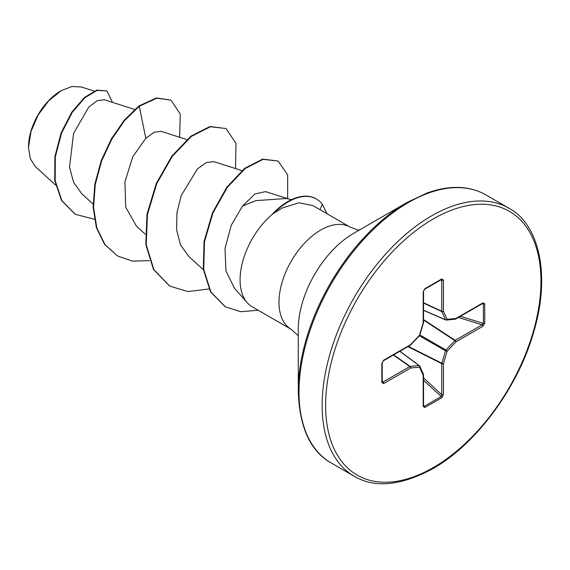 <?xml version="1.0" encoding="UTF-8"?>
<svg xmlns="http://www.w3.org/2000/svg" width="570" height="570" viewBox="0 0 570 570"><rect width="100%" height="100%" fill="white"/><g stroke="black" fill="none" stroke-linecap="round" stroke-linejoin="round"><path stroke-width="0.85" d="M60.819 90.872A45.707 26.391 120 0 0 28.5 146.846M94.171 91.072L81.325 86.975L71.87 86.533L61.261 90.616L48.735 100.769L38.097 115.076L31.029 131.449L28.5 147.395L30.288 158.638L35.411 166.682L55.589 185.036M359.25 230.081L357.305 229.824L350.208 227.138A58.995 34.065 120 0 0 320.711 230.059A58.995 34.065 120 0 0 282.164 282.05A58.995 34.065 120 0 0 291.206 329.325L252.296 306.86A58.995 34.065 -60 0 1 247.238 302.706A58.995 34.065 -60 0 1 273.237 213.558L272.709 213.757A56.43 32.583 -60 0 1 287.836 201.588A56.43 32.583 -60 0 1 316.044 198.795A56.43 32.583 -60 0 1 316.264 198.923M298.274 391.034L298.274 329.204A78.282 45.194 120 0 1 353.628 233.322L407.18 202.407A154.014 88.92 120 0 0 298.274 391.034C299.378 427.243 310.301 451.191 331.049 462.876L354.184 476.235C374.675 488.362 400.874 485.847 432.787 468.697C475.914 444.572 518.308 387.365 533.883 331.405C551.404 272.724 537.795 223.233 508.917 208.221A154.734 89.34 120 0 0 431.554 215.888A154.734 89.34 120 0 0 330.465 352.246A154.734 89.34 120 0 0 354.184 476.235M291.619 199.614L286.226 198.51L255.809 200.633L242.528 206.048L231.235 225.278L225.015 248.484L225.941 270.964L234.448 288.221M273.237 213.558L282.399 207.943L298.986 202.77L312.909 205.62M134.67 109.454L104.267 99.736L97.242 100.669L88.799 107.067L73.587 133.352L69.519 167.323L73.615 182.35L81.838 193.843L93.067 204.053M186.817 139.557L161.26 131.392L154.27 132.19L145.813 138.289L132.796 156.722L124.908 181.93L125.763 207.281L136.444 226.176L145.215 234.156M241.887 170.601L213.95 161.673L206.433 162.478L197.455 168.884L181.324 195.375L176.992 212.453L176.55 229.596L180.462 244.801L188.613 256.251M288.819 199.044L265.627 191.627L254.911 193.95L242.528 206.048M145.813 138.289L139.258 106.269L156.807 98.204L170.915 100.092L180.255 114.036L179.65 137.27M94.371 219.236L75.404 214.349L61.938 200.761L55.169 180.597L55.319 156.9L61.567 133.088L72.198 112.461L84.93 97.662L97.271 90.352L106.896 90.958L112.518 102.372M138.823 106.02L124.374 120.078L111.378 138.838L101.168 160.797L94.834 184.188L93.124 207.131L96.408 227.751L104.602 244.416L117.655 256.044L105.037 244.665L96.843 228.007L93.558 207.38L95.268 184.445L101.602 161.046L111.813 139.087L124.809 120.327L139.258 106.269L138.823 106.02L156.372 97.947L170.915 100.092M75.183 214.22L61.503 200.505L54.734 180.348L54.884 156.65L61.133 132.839L71.763 112.212L84.495 97.413L96.836 90.103L106.896 90.958M484.742 303.81L484.742 323.261L482.911 326.275L455.993 341.822L447.101 351.206L443.417 363.603L443.417 394.689L441.722 397.774L424.878 407.5L423.182 406.367L423.182 375.281L419.499 367.144L410.607 368.021L383.681 383.567L381.857 382.662L381.857 363.211L383.681 360.204L410.607 344.658L419.499 335.267L423.182 322.877L423.182 291.79L424.878 288.698L441.722 278.972L443.417 280.105L443.417 311.192L447.101 319.335L455.993 318.452L482.911 302.912L484.742 303.81A1.233 0.713 180 0 1 483.396 303.967L482.662 303.475A1.233 0.713 -120 0 0 482.662 303.475A1.233 0.713 -120 0 0 482.911 302.912M117.655 256.044L132.511 261.117L149.475 260.647M235.51 168.563L236.001 143.369L226.041 128.542L210.423 126.754L191.413 136.373L172.397 156.23L156.771 183.576L147.416 214.548L146.241 244.701L153.928 269.745L169.803 286.147L188.014 291.576L208.976 288.969M287.658 198.666L287.643 174.862L278.117 161.032L263.098 159.344L245.043 168.62L227.252 187.473L212.881 213.116L204.502 241.794L203.718 269.396L210.936 292.082L225.371 306.838L240.739 311.712L258.196 310.265M326.995 213.743L322.421 204.373A56.43 32.583 -60 0 0 316.478 199.044L316.044 198.795M226.041 128.542L209.988 126.504L190.979 136.123L171.962 155.981L156.337 183.326L146.982 214.292L145.806 244.452L153.494 269.496L169.589 286.026M278.117 161.032L262.663 159.094L244.608 168.371L226.817 187.224L212.446 212.867L204.067 241.545L203.283 269.147L210.501 291.833L225.15 306.71M273.45 213.686A56.43 32.583 -60 0 1 316.478 199.044M482.911 326.275A1.233 0.713 -120 0 0 482.12 324.815L483.396 323.418L483.396 303.967L482.163 303.76M423.546 310.365L445.733 319.962A1.233 1.233 0 0 0 446.346 320.062A1.233 0.933 -95.7 0 1 445.968 319.998A1.233 0.713 -66.6 0 1 445.733 319.962A1.233 0.713 -66.6 0 1 445.498 319.72A1.233 0.933 -24.3 0 0 447.101 319.335A1.233 0.933 -95.7 0 1 446.346 320.062L455.238 319.179A1.233 0.933 -95.7 0 0 455.993 318.452A1.233 0.713 -120 0 1 455.736 319.022A1.233 0.713 -120 0 1 455.544 319.079M423.546 310.23L445.498 319.72L441.814 311.583A1.233 0.663 -65 0 1 441.75 311.234L441.75 280.148L441.18 279.592A1.233 0.713 -120 0 0 441.465 279.542L441.465 279.542A1.233 0.713 -120 0 0 441.722 278.972M382.221 382.271L382.221 382.156A1.233 0.713 180 0 0 382.128 381.886L382.89 382.099L409.809 366.56L393.357 355.032M423.182 406.367A1.233 0.713 0 0 0 423.546 405.868L423.546 374.782A1.233 0.713 0 0 1 423.182 375.281A1.233 0.933 -24.3 0 0 423.432 374.269L419.748 366.125A1.233 0.933 -24.3 0 1 419.499 367.144A1.233 0.933 -95.7 0 0 419.036 365.562A1.233 0.713 -53.4 0 1 419.363 365.648A1.233 0.713 -53.4 0 1 419.506 365.833A1.233 0.933 -24.3 0 1 419.748 366.125A1.233 1.233 0 0 0 419.363 365.648L399.955 351.227M423.546 405.868L424.337 406.26L441.18 396.535L441.75 394.732L441.75 363.646A1.233 0.634 -63.3 0 1 441.814 363.218L445.498 350.828A1.233 0.613 -60 0 1 445.968 350.009L454.86 340.625L423.546 320.048M484.742 323.261A1.233 0.713 180 0 1 483.396 323.418L460.453 316.293M423.546 319.563L455.195 340.354A1.233 0.713 -120 0 1 455.993 341.822A1.233 0.385 -136.6 0 0 454.86 340.625A1.233 0.634 -56.7 0 1 455.195 340.354L482.12 324.815L458.444 317.454M419.392 335.751L445.498 350.828A1.233 0.385 -163.4 0 0 447.101 351.206A1.233 0.385 -136.6 0 0 445.968 350.009L419.862 334.939M423.546 303.069L441.814 311.583A1.233 0.933 -24.3 0 0 443.417 311.192A1.233 0.713 0 0 1 441.75 311.234L423.546 302.748M407.913 346.631L441.75 363.646A1.233 0.713 180 0 0 443.417 363.603A1.233 0.385 -163.4 0 1 441.814 363.218L408.341 346.382M440.51 280.091L441.75 280.148A1.233 0.713 0 0 0 443.417 280.105M443.417 394.689A1.233 0.713 180 0 1 441.75 394.732L423.546 377.903M441.586 279.485L424.622 289.268A1.233 0.713 -120 0 0 424.878 288.698M441.722 397.774A1.233 0.713 -120 0 0 441.18 396.535L423.546 380.233M424.622 289.268L423.546 291.284A1.233 0.713 180 0 1 423.182 291.79M424.878 407.5A1.233 0.713 -120 0 0 424.337 406.26L423.546 405.299M423.474 322.606A1.233 0.385 -163.4 0 1 423.489 322.72A1.233 0.385 -163.4 0 1 423.182 322.877A1.233 0.713 180 0 0 423.546 322.371L423.546 291.284M419.812 335.117A1.233 0.385 -163.4 0 1 419.499 335.267A1.233 0.385 -136.6 0 1 419.52 335.616A1.233 1.233 0 0 0 419.812 335.117L423.489 322.72A1.233 1.233 0 0 0 423.546 322.371M410.521 345.049A1.233 0.385 -136.6 0 0 410.628 345A1.233 0.385 -136.6 0 0 410.607 344.658A1.233 0.713 -120 0 1 410.35 345.221A1.233 1.233 0 0 0 410.628 345L419.52 335.616M393.635 354.875L410.144 366.439A1.233 0.663 -55 0 0 409.809 366.56A1.233 0.713 -120 0 1 410.607 368.021A1.233 0.933 -95.7 0 0 410.144 366.439L419.036 365.562L399.834 351.291M410.35 345.221L383.425 360.767A1.233 0.713 -120 0 0 383.681 360.204M383.425 360.767L382.221 362.705A1.233 0.713 180 0 1 381.857 363.211M383.681 383.567A1.233 0.713 -120 0 0 382.89 382.099L382.221 381.052M382.221 362.705L382.221 382.156A1.233 0.713 180 0 1 381.857 382.662M433.3 218.909A152.268 87.915 120 0 0 325.627 405.398A152.268 87.915 120 0 0 433.3 467.564A152.268 87.915 120 0 0 540.966 281.074A152.268 87.915 120 0 0 433.3 218.909M353.635 233.322L407.18 202.407L426.652 193.173C440.624 188.136 453.349 186.383 464.835 187.915C472.544 188.927 479.534 191.242 485.782 194.862A154.734 89.34 120 0 0 408.412 202.528A154.734 89.34 120 0 0 307.33 338.886A154.734 89.34 120 0 0 331.049 462.876M319.927 209.66L322.421 204.373M423.432 374.269A1.233 1.233 0 0 1 423.546 374.782A1.233 0.713 0 0 0 423.496 374.59M234.434 288.242L247.238 302.706M188.585 256.279L203.355 269.71M75.404 214.349L74.969 214.099M312.909 205.606L350.208 227.138M291.206 329.325L298.274 335.694M485.782 194.862L508.917 208.221M169.368 285.898L169.803 286.147M224.936 306.589L225.371 306.838M482.655 303.475L455.736 319.022A1.233 1.233 0 0 1 455.238 319.179"/></g></svg>
